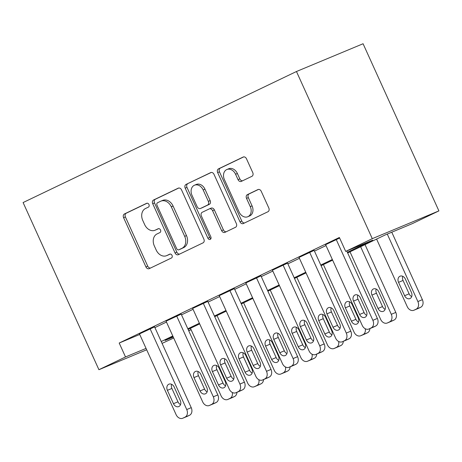<?xml version="1.0" encoding="UTF-8"?>
<svg xmlns="http://www.w3.org/2000/svg" width="462" height="462" viewBox="0 0 462 462"><rect width="100%" height="100%" fill="white"/><g stroke="black" fill="none" stroke-linecap="round" stroke-linejoin="round"><path stroke-width="0.69" d="M148.96 204.527A2.102 1.623 -112.6 0 0 146.691 203.292A2.102 1.623 -112.6 0 0 146.633 203.315L124.445 213.952A3.003 2.316 -112.6 0 0 123.597 217.689L145.923 266.909A3.003 2.316 -112.6 0 0 149.168 268.676A3.003 2.316 -112.6 0 0 149.255 268.641L171.437 258.004A2.102 1.623 -112.6 0 0 172.031 255.388A2.102 1.623 -112.6 0 0 169.762 254.152A2.102 1.623 -112.6 0 0 169.704 254.175L166.834 255.555A9.61 7.404 -112.6 0 1 166.563 255.677A9.61 7.404 -112.6 0 1 156.179 250.006L154.32 245.905A9.61 7.404 -112.6 0 1 157.034 233.951L159.904 232.577A2.102 1.623 -112.6 0 0 160.499 229.96A2.102 1.623 -112.6 0 0 158.223 228.719A2.102 1.623 -112.6 0 0 158.166 228.748L155.296 230.122A9.61 7.404 -112.6 0 1 155.024 230.243A9.61 7.404 -112.6 0 1 144.646 224.578L142.781 220.472A9.61 7.404 -112.6 0 1 145.495 208.518L148.366 207.143A2.102 1.623 -112.6 0 0 148.96 204.527M251.9 176.322A3.003 2.316 -112.6 0 0 252.749 172.586L246.483 158.778A3.003 2.316 -112.6 0 0 243.237 157.011A3.003 2.316 -112.6 0 0 243.156 157.045L218.514 168.855A3.003 2.316 -112.6 0 0 217.666 172.592L239.992 221.812A3.003 2.316 -112.6 0 0 243.237 223.585A3.003 2.316 -112.6 0 0 243.324 223.544L267.96 211.735A3.003 2.316 -112.6 0 0 268.809 207.998L261.244 191.32A3.003 2.316 -112.6 0 0 257.998 189.547A3.003 2.316 -112.6 0 0 257.917 189.587L247.372 194.641A3.003 2.316 -112.6 0 0 246.523 198.377L250.277 206.647A8.033 6.191 -112.6 0 1 247.782 216.742A8.033 6.191 -112.6 0 1 239.102 212.006L224.405 179.602A8.033 6.191 -112.6 0 1 226.9 169.508A8.033 6.191 -112.6 0 1 235.574 174.243L238.028 179.643A3.003 2.316 -112.6 0 0 241.268 181.416A3.003 2.316 -112.6 0 0 241.355 181.381L251.9 176.322M125.514 356.959L119.196 343.029L339.374 237.48L345.692 251.409L372.285 238.663L296.46 71.512L23.1 202.552L98.92 369.704L125.514 356.959L146.044 348.4M181.543 189.911A3.003 2.316 -112.6 0 0 178.297 188.138A3.003 2.316 -112.6 0 0 178.211 188.178L153.575 199.988A3.003 2.316 -112.6 0 0 152.726 203.725L175.052 252.945A3.003 2.316 -112.6 0 0 178.297 254.718A3.003 2.316 -112.6 0 0 178.384 254.678L203.02 242.868A3.003 2.316 -112.6 0 0 203.869 239.131L181.543 189.911M186.042 184.425L210.684 172.609A3.003 2.316 -112.6 0 1 210.77 172.574A3.003 2.316 -112.6 0 1 214.01 174.347L236.342 223.568A3.003 2.316 -112.6 0 1 235.493 227.298L224.948 232.357A3.003 2.316 -112.6 0 1 224.861 232.392A3.003 2.316 -112.6 0 1 221.621 230.625L212.566 210.66A3.003 2.316 -112.6 0 0 209.321 208.888A3.003 2.316 -112.6 0 0 209.234 208.928L202.24 212.277A3.003 2.316 -112.6 0 0 201.392 216.014L210.822 236.798A2.102 1.623 -112.6 0 1 210.164 239.437A2.102 1.623 -112.6 0 1 207.894 238.201L185.198 188.155A3.003 2.316 -112.6 0 1 186.042 184.425L211.267 172.447M119.196 343.029L139.726 334.471M154.909 327.598L166.47 322.054M181.502 314.847L193.064 309.309M208.096 302.102L219.652 296.564M234.684 289.356L246.246 283.812M261.278 276.605L272.834 271.067M287.866 263.86L299.428 258.322M314.46 251.114L326.022 245.57M154.585 326.877L139.472 333.911M181.179 314.131L166.066 321.165M207.767 301.386L192.654 308.414M234.361 288.64L219.248 295.668M260.955 275.889L245.842 282.923M287.543 263.144L272.43 270.178M314.137 250.398L299.024 257.426M325.618 244.681L339.628 238.04M347.667 252.945L385.302 234.904L412.306 223.643L438.9 210.897L363.08 43.746L296.46 71.512M191.083 329.695L188.744 330.815M173.712 338.017L162.07 343.382M438.9 210.897L372.285 238.663M347.372 252.298L372.701 240.153L345.692 251.409M161.232 341.528L172.788 335.984M187.82 328.777L199.382 323.238M214.414 316.031L225.97 310.493M241.002 303.286L252.564 297.742M267.596 290.534L279.152 284.996M294.19 277.789L305.746 272.251M320.778 265.044L332.34 259.5M98.92 369.704L146.679 349.798M173.083 336.631L165.125 340.448L173.273 337.052M188.663 330.636L191.054 329.637M332.634 260.152L321.073 265.69M306.04 272.898L294.479 278.436M279.446 285.643L267.891 291.187M252.858 298.388L241.297 303.932M226.264 311.14L214.709 316.678M199.676 323.885L188.115 329.423M155.024 230.243L156.826 229.493A9.61 7.404 -112.6 0 0 157.097 229.371L155.296 230.122M158.657 228.626L157.097 229.371M166.563 255.677L168.359 254.926A9.61 7.404 -112.6 0 0 168.63 254.805L166.834 255.555M170.195 254.054L168.63 254.805M147.124 203.193L126.247 213.201A3.003 2.316 -112.6 0 0 125.398 216.938L147.725 266.158A3.003 2.316 -112.6 0 0 150.473 268.058M178.794 188.011L155.376 199.238A3.003 2.316 -112.6 0 0 154.527 202.974L176.854 252.194A3.003 2.316 -112.6 0 0 179.602 254.094M157.606 202.714A2.102 1.623 -112.6 0 0 157.016 205.33L176.611 248.533A2.102 1.623 -112.6 0 0 178.881 249.775A2.102 1.623 -112.6 0 0 178.944 249.746L181.97 248.296A9.61 7.404 -112.6 0 0 184.685 236.342L171.287 206.809A9.61 7.404 -112.6 0 0 160.909 201.143A9.61 7.404 -112.6 0 0 160.637 201.265L157.606 202.714M180.625 249.047A2.102 1.623 -112.6 0 0 180.682 249.024A2.102 1.623 -112.6 0 0 180.74 248.995L178.944 249.746M160.909 201.143L162.705 200.393A9.61 7.404 -112.6 0 1 173.088 206.058L186.481 235.591A9.61 7.404 -112.6 0 1 183.772 247.545L180.74 248.995M209.407 208.853L211.036 208.177A3.003 2.316 -112.6 0 1 211.122 208.137A3.003 2.316 -112.6 0 1 214.362 209.91L223.417 229.874A3.003 2.316 -112.6 0 0 226.166 231.768M187.843 183.674A3.003 2.316 -112.6 0 0 186.995 187.41L209.696 237.451A2.102 1.623 -112.6 0 0 210.903 238.675M203.17 189.946A8.033 6.191 -112.6 0 0 194.49 185.21A8.033 6.191 -112.6 0 0 191.996 195.299L197.176 206.716A3.003 2.316 -112.6 0 0 200.421 208.489A3.003 2.316 -112.6 0 0 200.502 208.454L207.496 205.099A3.003 2.316 -112.6 0 0 208.345 201.363L203.17 189.946L204.966 189.195A8.033 6.191 -112.6 0 0 196.292 184.459L194.49 185.21M202.131 207.773A3.003 2.316 -112.6 0 0 202.217 207.738A3.003 2.316 -112.6 0 0 202.304 207.704L200.502 208.454M204.966 189.195L210.146 200.612A3.003 2.316 -112.6 0 1 209.298 204.348L202.304 207.704M226.9 169.508L228.702 168.757A8.033 6.191 -112.6 0 1 237.376 173.493L239.824 178.892A3.003 2.316 -112.6 0 0 242.573 180.792M247.782 216.742L249.578 215.991A8.033 6.191 -112.6 0 0 252.073 205.896L250.277 206.647M258.495 189.42L249.168 193.89A3.003 2.316 -112.6 0 0 248.325 197.626L252.073 205.896M243.734 156.878L220.316 168.104A3.003 2.316 -112.6 0 0 219.467 171.841L241.793 221.061A3.003 2.316 -112.6 0 0 244.542 222.961M232.294 392.481A6.122 4.718 -112.6 0 1 230.018 398.394L227.887 399.416A6.122 4.718 -112.6 0 1 227.714 399.491A6.122 4.718 -112.6 0 1 221.107 395.882L190.454 328.303M216.62 365.546A4.897 3.771 -112.6 0 0 216.909 369.687L222.973 383.062A4.897 3.771 -112.6 0 0 225.566 385.816M236.931 392.325A6.122 4.718 67.4 0 1 234.517 396.517L232.392 397.539A6.122 4.718 67.4 0 1 232.219 397.615A6.122 4.718 67.4 0 1 232.04 397.684M225.277 381.67L219.213 368.301A4.897 3.771 -112.6 0 0 213.923 365.413A4.897 3.771 -112.6 0 0 212.405 371.563L218.474 384.933A4.897 3.771 -112.6 0 0 223.758 387.82A4.897 3.771 -112.6 0 0 225.277 381.67M150.086 328.753L186.735 409.546A6.122 4.718 -112.6 0 1 185.008 417.157L182.877 418.174A6.122 4.718 -112.6 0 1 182.704 418.254A6.122 4.718 -112.6 0 1 176.097 414.645L139.449 333.853M187.029 416.447A6.122 4.718 67.4 0 0 187.208 416.377A6.122 4.718 67.4 0 0 187.381 416.302L189.507 415.28A6.122 4.718 67.4 0 0 191.233 407.669L154.562 326.825M180.267 400.433A4.897 3.771 67.4 0 1 178.748 406.583A4.897 3.771 67.4 0 1 173.464 403.696L167.394 390.326A4.897 3.771 67.4 0 1 168.913 384.176A4.897 3.771 67.4 0 1 174.203 387.064L180.267 400.433M180.555 404.573A4.897 3.771 67.4 0 1 177.962 401.819L171.899 388.45A4.897 3.771 67.4 0 1 171.61 384.309M258.882 379.735A6.122 4.718 -112.6 0 1 256.606 385.649L254.481 386.665A6.122 4.718 -112.6 0 1 254.308 386.746A6.122 4.718 -112.6 0 1 247.696 383.137L217.042 315.558M243.214 352.801A4.897 3.771 -112.6 0 0 243.497 356.941L249.567 370.31A4.897 3.771 -112.6 0 0 252.154 373.065M263.525 379.579A6.122 4.718 67.4 0 1 261.111 383.772L258.98 384.794A6.122 4.718 67.4 0 1 258.807 384.869A6.122 4.718 67.4 0 1 258.633 384.938M251.871 368.924L245.807 355.555A4.897 3.771 -112.6 0 0 240.517 352.668A4.897 3.771 -112.6 0 0 238.998 358.818L245.062 372.187A4.897 3.771 -112.6 0 0 250.352 375.075A4.897 3.771 -112.6 0 0 251.871 368.924M285.476 366.99A6.122 4.718 -112.6 0 1 283.2 372.903L281.069 373.92A6.122 4.718 -112.6 0 1 280.896 373.995A6.122 4.718 -112.6 0 1 274.289 370.385L243.636 302.812M269.808 340.049A4.897 3.771 -112.6 0 0 270.091 344.196L276.155 357.565A4.897 3.771 -112.6 0 0 278.748 360.32M290.113 366.828A6.122 4.718 67.4 0 1 287.699 371.026L285.574 372.043A6.122 4.718 67.4 0 1 285.401 372.124A6.122 4.718 67.4 0 1 285.221 372.187M278.465 356.179L272.395 342.804A4.897 3.771 -112.6 0 0 267.111 339.917A4.897 3.771 -112.6 0 0 265.586 346.067L271.656 359.442A4.897 3.771 -112.6 0 0 276.94 362.329A4.897 3.771 -112.6 0 0 278.465 356.179M312.069 354.238A6.122 4.718 -112.6 0 1 309.788 360.152L307.663 361.174A6.122 4.718 -112.6 0 1 307.49 361.249A6.122 4.718 -112.6 0 1 300.883 357.64L270.23 290.067M296.396 327.304A4.897 3.771 -112.6 0 0 296.679 331.445L302.749 344.819A4.897 3.771 -112.6 0 0 305.336 347.574M316.707 354.083A6.122 4.718 67.4 0 1 314.293 358.275L312.162 359.297A6.122 4.718 67.4 0 1 311.989 359.372A6.122 4.718 67.4 0 1 311.815 359.442M305.053 343.433L298.989 330.059A4.897 3.771 -112.6 0 0 293.699 327.171A4.897 3.771 -112.6 0 0 292.18 333.321L298.244 346.696A4.897 3.771 -112.6 0 0 303.534 349.584A4.897 3.771 -112.6 0 0 305.053 343.433M176.675 316.008L213.323 396.8A6.122 4.718 -112.6 0 1 211.596 404.412L209.471 405.428A6.122 4.718 -112.6 0 1 209.298 405.503A6.122 4.718 -112.6 0 1 202.685 401.894L166.037 321.107M213.623 403.696A6.122 4.718 67.4 0 0 213.796 403.632A6.122 4.718 67.4 0 0 213.97 403.551L216.101 402.535A6.122 4.718 67.4 0 0 217.827 394.923L181.15 314.073M206.861 387.687A4.897 3.771 67.4 0 1 205.342 393.838A4.897 3.771 67.4 0 1 200.052 390.95L193.988 377.575A4.897 3.771 67.4 0 1 195.507 371.425A4.897 3.771 67.4 0 1 200.797 374.312L206.861 387.687M207.143 391.828A4.897 3.771 67.4 0 1 204.556 389.073L198.487 375.704A4.897 3.771 67.4 0 1 198.204 371.558M203.268 303.263L239.917 384.049A6.122 4.718 -112.6 0 1 238.19 391.661L236.059 392.683A6.122 4.718 -112.6 0 1 235.886 392.758A6.122 4.718 -112.6 0 1 229.279 389.148L192.631 308.362M240.211 390.95A6.122 4.718 67.4 0 0 240.39 390.881A6.122 4.718 67.4 0 0 240.563 390.806L242.689 389.784A6.122 4.718 67.4 0 0 244.415 382.172L207.744 301.328M233.454 374.942A4.897 3.771 67.4 0 1 231.93 381.092A4.897 3.771 67.4 0 1 226.646 378.205L220.576 364.83A4.897 3.771 67.4 0 1 222.101 358.679A4.897 3.771 67.4 0 1 227.385 361.567L233.454 374.942M233.737 379.083A4.897 3.771 67.4 0 1 231.144 376.328L225.081 362.953A4.897 3.771 67.4 0 1 224.798 358.812M229.862 290.511L266.505 371.304A6.122 4.718 -112.6 0 1 264.778 378.915L262.653 379.937A6.122 4.718 -112.6 0 1 262.48 380.012A6.122 4.718 -112.6 0 1 255.873 376.403L219.225 295.611M266.805 378.205A6.122 4.718 67.4 0 0 266.978 378.135A6.122 4.718 67.4 0 0 267.151 378.06L269.282 377.038A6.122 4.718 67.4 0 0 271.009 369.427L234.338 288.583M260.042 362.191A4.897 3.771 67.4 0 1 258.524 368.341A4.897 3.771 67.4 0 1 253.234 365.454L247.17 352.084A4.897 3.771 67.4 0 1 248.689 345.934A4.897 3.771 67.4 0 1 253.979 348.822L260.042 362.191M260.325 366.337A4.897 3.771 67.4 0 1 257.738 363.577L251.669 350.208A4.897 3.771 67.4 0 1 251.386 346.067M338.658 341.493A6.122 4.718 -112.6 0 1 336.382 347.407L334.257 348.429A6.122 4.718 -112.6 0 1 334.084 348.504A6.122 4.718 -112.6 0 1 327.471 344.895L296.818 277.315M322.99 314.558A4.897 3.771 -112.6 0 0 323.273 318.699L329.337 332.068A4.897 3.771 -112.6 0 0 331.93 334.829M343.301 341.337A6.122 4.718 67.4 0 1 340.881 345.53L338.756 346.552A6.122 4.718 67.4 0 1 338.582 346.627A6.122 4.718 67.4 0 1 338.409 346.696M331.647 330.682L325.577 317.313A4.897 3.771 -112.6 0 0 320.293 314.426A4.897 3.771 -112.6 0 0 318.774 320.576L324.838 333.945A4.897 3.771 -112.6 0 0 330.128 336.833A4.897 3.771 -112.6 0 0 331.647 330.682M256.45 277.766L293.099 358.558A6.122 4.718 -112.6 0 1 291.372 366.17L289.247 367.186A6.122 4.718 -112.6 0 1 289.073 367.267A6.122 4.718 -112.6 0 1 282.461 363.658L245.813 282.865M293.399 365.459A6.122 4.718 67.4 0 0 293.572 365.39A6.122 4.718 67.4 0 0 293.745 365.309L295.871 364.293A6.122 4.718 67.4 0 0 297.597 356.681L260.926 275.837M286.636 349.445A4.897 3.771 67.4 0 1 285.118 355.596A4.897 3.771 67.4 0 1 279.828 352.708L273.764 339.339A4.897 3.771 67.4 0 1 275.283 333.183A4.897 3.771 67.4 0 1 280.567 336.076L286.636 349.445M286.919 353.586A4.897 3.771 67.4 0 1 284.326 350.831L278.263 337.462A4.897 3.771 67.4 0 1 277.98 333.316M365.251 328.748A6.122 4.718 -112.6 0 1 362.976 334.661L360.845 335.678A6.122 4.718 -112.6 0 1 360.672 335.758A6.122 4.718 -112.6 0 1 354.065 332.149L323.412 264.57M349.578 301.807A4.897 3.771 -112.6 0 0 349.867 305.954L355.931 319.323A4.897 3.771 -112.6 0 0 358.524 322.078M369.889 328.586A6.122 4.718 67.4 0 1 367.475 332.784L365.35 333.801A6.122 4.718 67.4 0 1 365.176 333.882A6.122 4.718 67.4 0 1 364.997 333.951M358.235 317.937L352.171 304.568A4.897 3.771 -112.6 0 0 346.881 301.674A4.897 3.771 -112.6 0 0 345.362 307.831L351.432 321.2A4.897 3.771 -112.6 0 0 356.716 324.087A4.897 3.771 -112.6 0 0 358.235 317.937M283.044 265.021L319.692 345.807A6.122 4.718 -112.6 0 1 317.966 353.418L315.835 354.441A6.122 4.718 -112.6 0 1 315.662 354.516A6.122 4.718 -112.6 0 1 309.055 350.906L272.407 270.12M319.987 352.708A6.122 4.718 67.4 0 0 320.166 352.639A6.122 4.718 67.4 0 0 320.339 352.564L322.464 351.547A6.122 4.718 67.4 0 0 324.191 343.936L287.52 263.086M313.224 336.7A4.897 3.771 67.4 0 1 311.706 342.85A4.897 3.771 67.4 0 1 306.422 339.963L300.352 326.588A4.897 3.771 67.4 0 1 301.871 320.437A4.897 3.771 67.4 0 1 307.161 323.325L313.224 336.7M313.513 340.841A4.897 3.771 67.4 0 1 310.92 338.086L304.856 324.711A4.897 3.771 67.4 0 1 304.568 320.57M360.637 246.725L391.291 314.299A6.122 4.718 -112.6 0 1 389.564 321.91L387.439 322.932A6.122 4.718 -112.6 0 1 387.266 323.007A6.122 4.718 -112.6 0 1 380.653 319.398L350 251.825M365.032 244.617L395.795 312.428A6.122 4.718 67.4 0 1 394.069 320.039L391.938 321.055A6.122 4.718 67.4 0 1 391.764 321.13A6.122 4.718 67.4 0 1 391.591 321.2M376.172 289.062A4.897 3.771 -112.6 0 0 376.455 293.203L382.524 306.577A4.897 3.771 -112.6 0 0 385.112 309.332M384.829 305.191L378.765 291.817A4.897 3.771 -112.6 0 0 373.475 288.929A4.897 3.771 -112.6 0 0 371.956 295.079L378.02 308.454A4.897 3.771 -112.6 0 0 383.31 311.342A4.897 3.771 -112.6 0 0 384.829 305.191M387.277 234.078L417.885 301.553A6.122 4.718 -112.6 0 1 416.158 309.165L414.027 310.187A6.122 4.718 -112.6 0 1 413.86 310.262A6.122 4.718 -112.6 0 1 407.247 306.653L376.594 239.073M391.776 232.201L422.383 299.676A6.122 4.718 67.4 0 1 420.657 307.288L418.532 308.31A6.122 4.718 67.4 0 1 418.358 308.385A6.122 4.718 67.4 0 1 418.179 308.454M402.766 276.316A4.897 3.771 -112.6 0 0 403.049 280.457L409.113 293.832A4.897 3.771 -112.6 0 0 411.706 296.587M411.423 292.44L405.353 279.071A4.897 3.771 -112.6 0 0 400.069 276.184A4.897 3.771 -112.6 0 0 398.544 282.334L404.614 295.709A4.897 3.771 -112.6 0 0 409.898 298.596A4.897 3.771 -112.6 0 0 411.423 292.44M309.632 252.275L346.281 333.062A6.122 4.718 -112.6 0 1 344.554 340.673L342.429 341.695A6.122 4.718 -112.6 0 1 342.255 341.77A6.122 4.718 -112.6 0 1 335.643 338.161L299.001 257.374M346.581 339.963A6.122 4.718 67.4 0 0 346.754 339.893A6.122 4.718 67.4 0 0 346.927 339.818L349.058 338.796A6.122 4.718 67.4 0 0 350.785 331.185L314.108 250.34M339.818 323.949A4.897 3.771 67.4 0 1 338.299 330.105A4.897 3.771 67.4 0 1 333.01 327.217L326.946 313.842A4.897 3.771 67.4 0 1 328.465 307.692A4.897 3.771 67.4 0 1 333.755 310.579L339.818 323.949M340.101 328.095A4.897 3.771 67.4 0 1 337.514 325.34L331.445 311.966A4.897 3.771 67.4 0 1 331.162 307.825M336.226 239.524L372.874 320.316A6.122 4.718 -112.6 0 1 371.148 327.928L369.017 328.944A6.122 4.718 -112.6 0 1 368.849 329.025A6.122 4.718 -112.6 0 1 362.237 325.415L325.589 244.623M373.169 327.217A6.122 4.718 67.4 0 0 373.348 327.148A6.122 4.718 67.4 0 0 373.521 327.073L375.646 326.051A6.122 4.718 67.4 0 0 377.373 318.439L346.766 250.964M366.412 311.203A4.897 3.771 67.4 0 1 364.888 317.354A4.897 3.771 67.4 0 1 359.603 314.466L353.534 301.097A4.897 3.771 67.4 0 1 355.059 294.947A4.897 3.771 67.4 0 1 360.343 297.834L366.412 311.203M366.695 315.344A4.897 3.771 67.4 0 1 364.102 312.589L358.038 299.22A4.897 3.771 67.4 0 1 357.755 295.079M147.725 266.158L145.923 266.909M125.398 216.938L123.597 217.689M126.247 213.201L124.445 213.952M176.854 252.194L175.052 252.945M154.527 202.974L152.726 203.725M155.376 199.238L153.575 199.988M183.772 247.545L181.97 248.296M186.481 235.591L184.685 236.342M173.088 206.058L171.287 206.809M223.417 229.874L221.621 230.625M214.362 209.91L212.566 210.66M209.696 237.451L207.894 238.201M186.995 187.41L185.198 188.155M209.298 204.348L207.496 205.099M210.146 200.612L208.345 201.363M239.824 178.892L238.028 179.643M237.376 173.493L235.574 174.243M248.325 197.626L246.523 198.377M249.168 193.89L247.372 194.641M241.793 221.061L239.992 221.812M219.467 171.841L217.666 172.592M220.316 168.104L218.514 168.855M227.887 399.416L232.392 397.539M230.018 398.394L234.517 396.517M222.973 383.062L218.474 384.933M216.909 369.687L212.405 371.563M191.233 407.669L186.735 409.546M189.507 415.28L185.008 417.157M187.381 416.302L182.877 418.174M173.464 403.696L177.962 401.819M167.394 390.326L171.899 388.45M254.481 386.665L258.98 384.794M256.606 385.649L261.111 383.772M249.567 370.31L245.062 372.187M243.497 356.941L238.998 358.818M281.069 373.92L285.574 372.043M283.2 372.903L287.699 371.026M276.155 357.565L271.656 359.442M270.091 344.196L265.586 346.067M307.663 361.174L312.162 359.297M309.788 360.152L314.293 358.275M302.749 344.819L298.244 346.696M296.679 331.445L292.18 333.321M217.827 394.923L213.323 396.8M216.101 402.535L211.596 404.412M213.97 403.551L209.471 405.428M200.052 390.95L204.556 389.073M193.988 377.575L198.487 375.704M244.415 382.172L239.917 384.049M242.689 389.784L238.19 391.661M240.563 390.806L236.059 392.683M226.646 378.205L231.144 376.328M220.576 364.83L225.081 362.953M271.009 369.427L266.505 371.304M269.282 377.038L264.778 378.915M267.151 378.06L262.653 379.937M253.234 365.454L257.738 363.577M247.17 352.084L251.669 350.208M334.257 348.429L338.756 346.552M336.382 347.407L340.881 345.53M329.337 332.068L324.838 333.945M323.273 318.699L318.774 320.576M297.597 356.681L293.099 358.558M295.871 364.293L291.372 366.17M293.745 365.309L289.247 367.186M279.828 352.708L284.326 350.831M273.764 339.339L278.263 337.462M360.845 335.678L365.35 333.801M362.976 334.661L367.475 332.784M355.931 319.323L351.432 321.2M349.867 305.954L345.362 307.831M324.191 343.936L319.692 345.807M322.464 351.547L317.966 353.418M320.339 352.564L315.835 354.441M306.422 339.963L310.92 338.086M300.352 326.588L304.856 324.711M391.291 314.299L395.795 312.428M387.439 322.932L391.938 321.055M389.564 321.91L394.069 320.039M382.524 306.577L378.02 308.454M376.455 293.203L371.956 295.079M417.885 301.553L422.383 299.676M414.027 310.187L418.532 308.31M416.158 309.165L420.657 307.288M409.113 293.832L404.614 295.709M403.049 280.457L398.544 282.334M350.785 331.185L346.281 333.062M349.058 338.796L344.554 340.673M346.927 339.818L342.429 341.695M333.01 327.217L337.514 325.34M326.946 313.842L331.445 311.966M377.373 318.439L372.874 320.316M375.646 326.051L371.148 327.928M373.521 327.073L369.017 328.944M359.603 314.466L364.102 312.589M353.534 301.097L358.038 299.22M180.682 249.024L178.881 249.775M211.122 208.137L209.321 208.888M202.217 207.738L200.421 208.489M227.714 399.491L232.219 397.615M187.208 416.377L182.704 418.254M254.308 386.746L258.807 384.869M280.896 373.995L285.401 372.124M307.49 361.249L311.989 359.372M213.796 403.632L209.298 405.503M240.39 390.881L235.886 392.758M266.978 378.135L262.48 380.012M334.084 348.504L338.582 346.627M293.572 365.39L289.073 367.267M360.672 335.758L365.176 333.882M320.166 352.639L315.662 354.516M387.266 323.007L391.764 321.13M413.86 310.262L418.358 308.385M346.754 339.893L342.255 341.77M373.348 327.148L368.849 329.025"/></g></svg>
